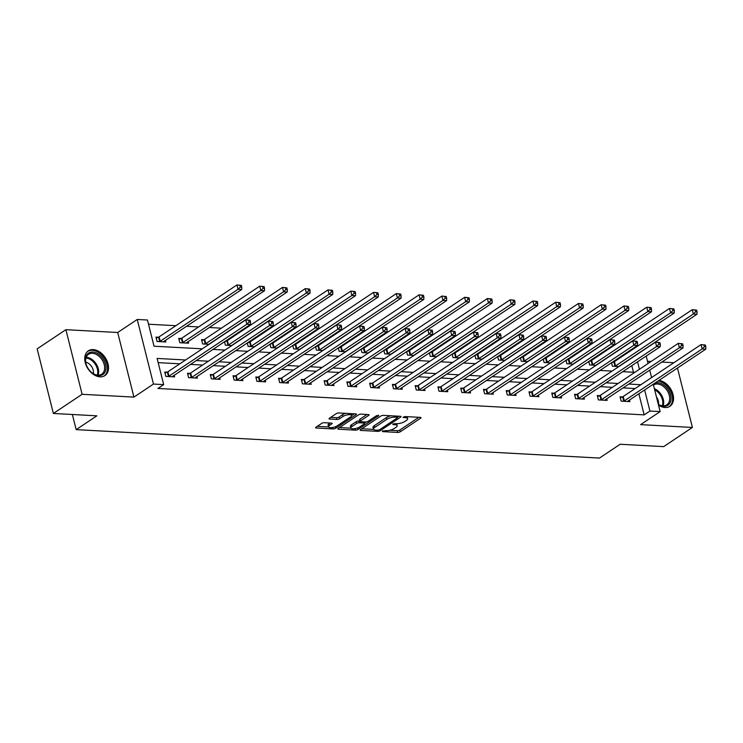 <?xml version="1.0" encoding="UTF-8"?>
<svg xmlns="http://www.w3.org/2000/svg" width="743" height="743" viewBox="0 0 743 743"><rect width="100%" height="100%" fill="white"/><g stroke="black" fill="none" stroke-linecap="round" stroke-linejoin="round"><path stroke-width="1.11" d="M382.292 431.024L382.506 431.609L397.728 432.435A1.876 0.622 165.9 0 0 400.291 431.757L420.603 418.216A1.876 0.622 165.9 0 0 420.984 417.677A1.876 0.622 165.9 0 0 420.297 417.38L405.074 416.554L403.012 417.399L405.464 417.715A6 1.988 165.9 0 1 407.666 418.662A6 1.988 165.9 0 1 406.44 420.371L404.749 421.504A6 1.988 165.9 0 1 396.548 423.659L392.787 424.03L393.001 424.606L394.97 424.717A6 1.988 165.9 0 1 397.18 425.665A6 1.988 165.9 0 1 395.945 427.374L394.254 428.507A6 1.988 165.9 0 1 386.054 430.661L382.292 431.024M100.045 376.84A14.888 10.272 56.3 0 0 104.884 375.605A14.888 10.272 56.3 0 0 106.881 360.606A14.888 10.272 56.3 0 0 93.2 349.6A14.888 10.272 56.3 0 0 88.361 350.826A14.888 10.272 56.3 0 0 86.374 365.835A14.888 10.272 56.3 0 0 100.045 376.84M658.512 405.121A14.888 10.272 56.3 0 0 665.087 407.536A14.888 10.272 56.3 0 0 669.926 406.3A14.888 10.272 56.3 0 0 672.109 391.747A14.888 10.272 56.3 0 0 658.995 380.37M324.254 422.702A1.876 0.622 165.9 0 0 321.691 423.38L315.989 427.179A1.876 0.622 165.9 0 0 315.608 427.717A1.876 0.622 165.9 0 0 316.295 428.014L333.198 428.934A1.876 0.622 165.9 0 0 335.762 428.256L356.073 414.705A1.876 0.622 165.9 0 0 356.454 414.167A1.876 0.622 165.9 0 0 355.767 413.879L338.864 412.959A1.876 0.622 165.9 0 0 336.3 413.628L329.418 418.225A1.876 0.622 165.9 0 0 329.038 418.755A1.876 0.622 165.9 0 0 329.725 419.052L336.96 419.451A1.876 0.622 165.9 0 0 339.514 418.773L342.932 416.498A5.015 1.662 165.9 0 1 348.17 414.752A5.015 1.662 165.9 0 1 351.625 415.486A5.015 1.662 165.9 0 1 350.594 416.916L337.22 425.832A5.015 1.662 165.9 0 1 331.991 427.569A5.015 1.662 165.9 0 1 328.527 426.844A5.015 1.662 165.9 0 1 329.558 425.414L331.787 423.928A1.876 0.622 165.9 0 0 332.177 423.399A1.876 0.622 165.9 0 0 331.48 423.101L324.254 422.702M53.375 413.461L37.15 348.857L65.895 329.678L82.12 394.292L53.375 413.461L96.869 415.829L76.176 429.63L599.48 458.069L620.173 444.258L663.657 446.627L692.402 427.448L640.596 424.634L660.137 411.603L649.921 411.046L644.172 414.882L157.934 388.459L163.683 384.623L153.467 384.066L137.241 319.462L147.458 320.019L154.033 346.21L202.3 348.829M82.12 394.292L133.926 397.106L153.467 384.066M360.541 429.603A1.876 0.622 165.9 0 0 360.151 430.132A1.876 0.622 165.9 0 0 360.838 430.429L377.741 431.349A1.876 0.622 165.9 0 0 380.305 430.68L400.616 417.129A1.876 0.622 165.9 0 0 401.006 416.591A1.876 0.622 165.9 0 0 400.31 416.294L383.407 415.374A1.876 0.622 165.9 0 0 380.853 416.052L360.541 429.603M355.47 430.141L338.567 429.222A1.876 0.622 165.9 0 1 337.879 428.925A1.876 0.622 165.9 0 1 338.26 428.395L358.572 414.845A1.876 0.622 165.9 0 1 361.135 414.167L368.37 414.557A1.876 0.622 165.9 0 1 369.057 414.854A1.876 0.622 165.9 0 1 368.677 415.393L360.439 420.882A1.876 0.622 165.9 0 0 360.049 421.42A1.876 0.622 165.9 0 0 360.745 421.718L365.537 421.978A1.876 0.622 165.9 0 0 368.101 421.3L376.673 415.578L378.679 415.69L358.033 429.463A1.876 0.622 165.9 0 1 355.47 430.141L355.089 428.627M692.402 427.448L677.477 368.045M72.368 414.492L76.176 429.63M644.172 414.882L638.878 393.79M635.144 388.552L623.089 387.902M612.381 387.317L600.325 386.657M589.608 386.081L577.562 385.422M566.844 384.846L554.798 384.187M544.08 383.602L532.025 382.951M521.317 382.366L509.261 381.716M498.553 381.131L486.498 380.481M475.789 379.896L463.734 379.236M453.016 378.661L440.971 378.001M430.253 377.416L418.207 376.766M407.489 376.181L395.434 375.531M384.725 374.946L372.67 374.296M361.962 373.71L349.907 373.051M339.198 372.475L327.143 371.816M316.425 371.24L304.379 370.581M293.661 369.995L281.616 369.345M270.898 368.76L258.843 368.11M248.134 367.525L236.079 366.866M225.37 366.29L213.315 365.63M202.607 365.054L190.552 364.395M179.834 363.81L158.157 362.64M622.411 396.901L620.052 396.771L621.148 401.146L629.906 401.619L629.507 400.04M599.647 395.666L597.288 395.536L598.384 399.901L607.142 400.384L606.743 398.805M576.884 394.431L574.525 394.301L575.621 398.666L584.379 399.14L583.979 397.561M554.12 393.196L551.761 393.066L552.857 397.431L561.606 397.904L561.216 396.325M531.356 391.96L528.988 391.83L530.093 396.195L538.842 396.669L538.452 395.09M508.593 390.716L506.224 390.595L507.32 394.96L516.079 395.434L515.679 393.855M485.82 389.481L483.461 389.351L484.557 393.716L493.315 394.199L492.915 392.62M463.056 388.245L460.697 388.115L461.793 392.48L470.551 392.954L470.152 391.385M440.293 387.01L437.933 386.88L439.029 391.245L447.788 391.719L447.388 390.14M417.529 385.775L415.17 385.645L416.266 390.01L425.015 390.484L424.624 388.905M394.765 384.53L392.397 384.41L393.502 388.775L402.251 389.248L401.861 387.67M372.002 383.295L369.633 383.165L370.729 387.53L379.487 388.013L379.088 386.434M349.229 382.06L346.87 381.93L347.965 386.295L356.724 386.778L356.324 385.199M326.465 380.825L324.106 380.695L325.202 385.06L333.96 385.533L333.561 383.955M303.701 379.589L301.342 379.459L302.438 383.825L311.196 384.298L310.797 382.719M280.938 378.354L278.579 378.224L279.674 382.589L288.423 383.063L288.033 381.484M258.174 377.11L255.815 376.989L256.911 381.354L265.66 381.828L265.27 380.249M235.41 375.874L233.042 375.744L234.138 380.11L242.896 380.592L242.497 379.014M212.647 374.639L210.278 374.509L211.374 378.874L220.132 379.348L219.733 377.778M189.874 373.404L187.515 373.274L188.611 377.639L197.369 378.113L196.969 376.534M167.11 372.169L164.751 372.039L165.847 376.404L174.605 376.877L174.206 375.299M608.378 349.21L607.319 349.145M585.614 347.965L584.555 347.91M562.85 346.73L561.792 346.675M540.087 345.495L539.028 345.439M517.314 344.26L516.255 344.204M494.55 343.025L493.491 342.969M471.786 341.789L470.728 341.724M449.023 340.545L447.964 340.489M426.259 339.31L425.2 339.254M403.495 338.074L402.437 338.019M380.732 336.839L379.664 336.783M357.959 335.604L356.9 335.539M335.195 334.359L334.136 334.304M312.431 333.124L311.373 333.068M289.668 331.889L288.609 331.833M266.904 330.654L265.845 330.598M244.141 329.418L243.082 329.363M221.368 328.183L209.322 327.524M198.604 326.939L186.558 326.288M175.84 325.703L148.507 324.217M633.473 372.262L631.81 365.658M628.439 352.247L628.281 351.588M613.644 361.98L612.78 361.934M611.517 362.779L612.381 366.215L618.854 366.568M590.88 360.745L590.007 360.699M588.744 361.535L589.608 364.98L596.09 365.333M568.116 359.51L567.243 359.463M565.98 360.299L566.844 363.745L573.327 364.098M545.343 358.265L544.48 358.219M543.217 359.064L544.08 362.51L550.563 362.863M522.58 357.03L521.716 356.984M520.453 357.829L521.317 361.265L527.799 361.618M499.816 355.795L498.952 355.748M497.689 356.594L498.553 360.03L505.036 360.383M477.052 354.56L476.189 354.513M474.926 355.358L475.789 358.795L482.263 359.148M454.289 353.324L453.416 353.278M452.153 354.114L453.016 357.559L459.499 357.912M431.525 352.089L430.652 352.033M429.389 352.879L430.253 356.324L436.735 356.677M408.752 350.845L407.888 350.798M406.625 351.643L407.489 355.089L413.972 355.433M385.988 349.609L385.125 349.563M383.862 350.408L384.725 353.844L391.208 354.197M363.225 348.374L362.361 348.328M361.098 349.173L361.962 352.609L368.444 352.962M340.461 347.139L339.597 347.092M338.334 347.928L339.198 351.374L345.681 351.727M317.698 345.904L316.824 345.857M315.561 346.693L316.434 350.139L322.908 350.492M294.934 344.659L294.061 344.613M292.798 345.458L293.661 348.904L300.144 349.256M272.161 343.424L271.297 343.377M270.034 344.223L270.898 347.659L277.38 348.012M249.397 342.189L248.534 342.142M247.27 342.987L248.134 346.424L254.617 346.777M226.634 340.953L225.77 340.907M224.507 341.743L225.37 345.189L231.853 345.541M203.87 339.718L201.511 339.588L202.607 343.953L209.089 344.306M181.106 338.474L178.738 338.353L179.843 342.718L188.592 343.192L188.202 341.613M158.343 337.238L155.974 337.108L157.07 341.483L165.828 341.956L165.429 340.378M133.926 397.106L117.7 332.502L65.895 329.678M117.7 332.502L137.241 319.462M635.832 346.554L636.89 346.609M673.873 362.714L661.818 362.064M651.109 361.479L647.497 361.284M185.583 359.983L157.107 358.432L163.683 384.623M640.893 384.716L628.838 384.066M618.12 383.481L606.074 382.831M595.357 382.246L583.311 381.586M572.593 381.01L560.538 380.351M549.829 379.775L537.774 379.116M527.066 378.531L515.01 377.881M504.302 377.295L492.247 376.645M481.529 376.06L469.483 375.401M458.765 374.825L446.719 374.166M436.002 373.59L423.956 372.93M413.238 372.345L401.183 371.695M390.474 371.11L378.419 370.46M367.711 369.875L355.656 369.225M344.938 368.639L332.892 367.98M322.174 367.404L310.128 366.745M299.41 366.169L287.365 365.51M276.647 364.924L264.592 364.274M253.883 363.689L241.828 363.039M231.119 362.454L219.064 361.795M208.356 361.219L196.301 360.559M649.921 411.046L644.627 389.954M646.187 356.064L648.063 363.513M649.726 370.135L651.592 377.574M653.255 384.196L660.137 411.603M639.435 369.271L637.559 361.822M634.188 348.411L634.03 347.761M213.009 349.414L225.064 350.064M235.782 350.65L247.828 351.309M258.545 351.885L270.591 352.544M281.309 353.12L293.355 353.779M304.073 354.365L316.128 355.015M326.836 355.6L338.892 356.25M349.6 356.835L361.655 357.494M372.373 358.07L384.419 358.73M395.137 359.306L407.183 359.965M417.9 360.55L429.946 361.2M440.664 361.785L452.719 362.435M463.428 363.021L475.483 363.671M486.191 364.256L498.247 364.915M508.955 365.491L521.01 366.15M531.728 366.726L543.774 367.386M554.492 367.971L566.538 368.621M577.255 369.206L589.31 369.856M600.019 370.441L612.074 371.101M622.783 371.676L634.838 372.336M397.18 425.665L396.734 423.919A6 1.988 165.9 0 0 396.613 423.668M407.666 418.662L407.229 416.916A6 1.988 165.9 0 0 407.108 416.665M389.75 430.281L397.291 430.689A1.876 0.622 165.9 0 0 399.845 430.011L418.903 417.306M397.551 417.129L398.917 416.219M361.795 428.757L373.59 429.398M377.75 430.206L379.543 429.742L397.375 417.845L397.161 417.26L395.081 417.148A6 1.988 165.9 0 0 386.889 419.312L374.695 427.439A6 1.988 165.9 0 0 373.469 429.148A6 1.988 165.9 0 0 375.67 430.095L377.75 430.206M390.948 415.783A6 1.988 165.9 0 0 386.444 417.566L386.889 419.312M373.469 429.148L373.032 427.401A6 1.988 165.9 0 1 374.258 425.693L386.444 417.566M350.928 428.172L339.523 427.55M366.977 414.483L360.002 419.136A1.876 0.622 165.9 0 0 359.612 419.674L360.049 421.42M366.262 421.94L364.581 423.055M351.885 426.584A5.015 1.662 165.9 0 0 350.863 428.014A5.015 1.662 165.9 0 0 354.318 428.748A5.015 1.662 165.9 0 0 359.556 427.002L364.265 423.863A1.876 0.622 165.9 0 0 364.646 423.324A1.876 0.622 165.9 0 0 363.959 423.027L359.157 422.767A1.876 0.622 165.9 0 0 356.603 423.445L351.885 426.584L351.448 424.838A5.015 1.662 165.9 0 0 350.417 426.268L350.863 428.014M351.448 424.838L356.166 421.699A1.876 0.622 165.9 0 1 358.72 421.021L359.974 421.095M328.527 426.844L328.09 425.098A5.015 1.662 165.9 0 1 329.121 423.668L330.087 423.018M351.625 415.486L351.188 413.74A5.015 1.662 165.9 0 0 351.142 413.628M345.922 413.34A5.015 1.662 165.9 0 0 342.495 414.752L342.932 416.498M330.681 417.38L336.514 417.705A1.876 0.622 165.9 0 0 339.077 417.027L342.495 414.752M351.643 415.625L354.374 413.795M317.252 426.343L328.573 426.956M618.77 366.568L618.854 366.448A1.913 0.632 -14.1 0 1 619.179 366.16L697.008 314.243L693.358 314.038L692.262 309.673L614.433 361.59A1.913 0.632 -14.1 0 1 613.894 361.869L611.535 362.872M695.179 310.045L692.262 309.673L696.637 310.128L695.179 310.045L695.615 311.791L697.073 311.874L696.637 310.128M695.615 311.791L693.358 314.038L615.529 365.955A1.913 0.632 -14.1 0 1 614.99 366.234L614.74 366.345M697.073 311.874L697.008 314.243M623.507 401.266L623.767 401.164A1.913 0.632 165.9 0 0 624.296 400.886L702.135 348.959L705.776 349.164L627.946 401.081A1.913 0.632 165.9 0 0 627.621 401.369L627.547 401.489M620.312 397.793L622.671 396.799A1.913 0.632 165.9 0 0 623.201 396.511L701.03 344.594L705.413 345.049L703.955 344.975L704.392 346.721L705.85 346.795L705.413 345.049M704.392 346.721L702.135 348.959L701.03 344.594L703.955 344.975M705.776 349.164L705.85 346.795M654.722 383.221A12.882 8.888 -123.7 0 1 667.799 389.1A12.882 8.888 -123.7 0 1 669.796 403.263A12.882 8.888 -123.7 0 1 658.344 404.443M658.307 404.322A11.934 8.229 56.3 0 0 666.796 404.842A11.934 8.229 56.3 0 0 666.703 389.889A11.934 8.229 56.3 0 0 653.552 384.995A11.934 8.229 56.3 0 0 653.468 385.05M668.96 406.839L668.914 406.867A14.795 10.207 56.3 0 0 668.96 406.839A14.795 10.207 56.3 0 0 668.839 388.301A14.795 10.207 56.3 0 0 657.973 381.057M658.447 404.396A8.498 5.86 56.3 0 0 656.468 396.994M92.745 352.043A12.882 8.888 -123.7 0 1 105.552 364.367A12.882 8.888 -123.7 0 1 98.661 375.614A12.882 8.888 -123.7 0 1 90.832 371.779A12.882 8.888 -123.7 0 1 86.485 365.277A12.882 8.888 -123.7 0 1 92.745 352.043M90.72 371.676A11.934 8.229 56.3 0 0 97.872 375.131A11.934 8.229 56.3 0 0 101.754 374.138A11.934 8.229 56.3 0 0 103.342 362.12A11.934 8.229 56.3 0 0 92.392 353.296A11.934 8.229 56.3 0 0 88.51 354.29A11.934 8.229 56.3 0 0 86.541 365.417M93.404 373.692A8.498 5.86 56.3 0 0 85.714 362.166M103.918 376.134L103.871 376.172A14.795 10.207 56.3 0 0 103.918 376.134A14.795 10.207 56.3 0 0 105.896 361.228A14.795 10.207 56.3 0 0 92.308 350.297A14.795 10.207 56.3 0 0 87.498 351.523A14.795 10.207 56.3 0 0 87.451 351.56M596.007 365.324L596.09 365.212A1.913 0.632 -14.1 0 1 596.415 364.915L674.245 312.998L670.595 312.803L669.499 308.438L591.669 360.355A1.913 0.632 -14.1 0 1 591.131 360.634L588.772 361.637M672.415 308.809L669.499 308.438L673.873 308.893L672.415 308.809L672.852 310.555L674.31 310.639L673.873 308.893M672.852 310.555L670.595 312.803L592.765 364.72A1.913 0.632 -14.1 0 1 592.227 364.999L591.976 365.11M674.31 310.639L674.245 312.998M573.243 364.089L573.327 363.977A1.913 0.632 -14.1 0 1 573.642 363.68L651.472 311.763L647.831 311.568L646.735 307.203L568.906 359.12A1.913 0.632 -14.1 0 1 568.367 359.398L566.008 360.401M649.651 307.574L646.735 307.203L651.109 307.648L649.651 307.574L650.088 309.32L651.546 309.394L651.109 307.648M650.088 309.32L647.831 311.568L570.002 363.485A1.913 0.632 -14.1 0 1 569.463 363.764L569.212 363.875M651.546 309.394L651.472 311.763M600.743 400.031L601.003 399.929A1.913 0.632 165.9 0 0 601.533 399.641L679.362 347.724L683.012 347.928L605.183 399.845A1.913 0.632 165.9 0 0 604.858 400.133L604.774 400.254M597.539 396.558L599.907 395.564A1.913 0.632 165.9 0 0 600.437 395.276L678.266 343.359L682.65 343.814L681.182 343.73L681.628 345.476L683.086 345.56L682.65 343.814M681.628 345.476L679.362 347.724L678.266 343.359L681.182 343.73M683.012 347.928L683.086 345.56M577.98 398.796L578.24 398.685A1.913 0.632 165.9 0 0 578.769 398.406L656.598 346.489L660.248 346.684L582.419 398.601A1.913 0.632 165.9 0 0 582.094 398.898L582.01 399.019M574.776 395.322L577.144 394.319A1.913 0.632 165.9 0 0 577.673 394.041L655.502 342.124L659.877 342.579L658.419 342.495L658.865 344.241L660.323 344.325L659.877 342.579M658.865 344.241L656.598 346.489L655.502 342.124L658.419 342.495M660.248 346.684L660.323 344.325M550.479 362.853L550.554 362.733A1.913 0.632 -14.1 0 1 550.879 362.445L628.708 310.528L625.067 310.333L623.962 305.967L546.133 357.885A1.913 0.632 -14.1 0 1 545.603 358.163L543.244 359.157M626.888 306.339L623.962 305.967L628.346 306.413L626.888 306.339L627.324 308.085L628.782 308.159L628.346 306.413M627.324 308.085L625.067 310.333L547.229 362.25A1.913 0.632 -14.1 0 1 546.699 362.528L546.439 362.63M628.782 308.159L628.708 310.528M527.706 361.618L527.79 361.497A1.913 0.632 -14.1 0 1 528.115 361.209L605.944 309.292L602.294 309.088L601.198 304.723L523.369 356.64A1.913 0.632 -14.1 0 1 522.84 356.928L520.471 357.922M604.115 305.094L601.198 304.723L605.582 305.178L604.115 305.094L604.561 306.84L606.019 306.924L605.582 305.178M604.561 306.84L602.294 309.088L524.465 361.005A1.913 0.632 -14.1 0 1 523.936 361.293L523.676 361.395M606.019 306.924L605.944 309.292M504.943 360.383L505.026 360.262A1.913 0.632 -14.1 0 1 505.351 359.974L583.181 308.057L579.531 307.853L578.435 303.488L500.606 355.405A1.913 0.632 -14.1 0 1 500.076 355.683L497.708 356.686M581.351 303.859L578.435 303.488L582.809 303.943L581.351 303.859L581.797 305.605L583.255 305.689L582.809 303.943M581.797 305.605L579.531 307.853L501.701 359.77A1.913 0.632 -14.1 0 1 501.172 360.049L500.912 360.16M583.255 305.689L583.181 308.057M555.216 397.561L555.467 397.449A1.913 0.632 165.9 0 0 556.005 397.171L633.835 345.254L637.485 345.449L559.655 397.366A1.913 0.632 165.9 0 0 559.33 397.663L559.247 397.774M552.012 394.087L554.371 393.084A1.913 0.632 165.9 0 0 554.91 392.806L632.739 340.888L637.113 341.343L635.655 341.26L636.092 343.006L637.559 343.09L637.113 341.343M636.092 343.006L633.835 345.254L632.739 340.888L635.655 341.26M637.485 345.449L637.559 343.09M532.452 396.325L532.703 396.214A1.913 0.632 165.9 0 0 533.242 395.935L611.071 344.018L614.721 344.213L536.892 396.13A1.913 0.632 165.9 0 0 536.567 396.428L536.483 396.539M529.248 392.852L531.607 391.849A1.913 0.632 165.9 0 0 532.146 391.57L609.975 339.653L614.35 340.099L612.891 340.025L613.328 341.771L614.786 341.845L614.35 340.099M613.328 341.771L611.071 344.018L609.975 339.653L612.891 340.025M614.721 344.213L614.786 341.845M509.689 395.081L509.939 394.979A1.913 0.632 165.9 0 0 510.478 394.7L588.307 342.783L591.957 342.978L514.119 394.895A1.913 0.632 165.9 0 0 513.803 395.183L513.719 395.304M506.485 391.607L508.844 390.614A1.913 0.632 165.9 0 0 509.382 390.335L587.211 338.418L591.586 338.864L590.128 338.789L590.564 340.535L592.022 340.61L591.586 338.864M590.564 340.535L588.307 342.783L587.211 338.418L590.128 338.789M591.957 342.978L592.022 340.61M486.925 393.846L487.176 393.744A1.913 0.632 165.9 0 0 487.714 393.456L565.544 341.539L569.184 341.743L491.355 393.66A1.913 0.632 165.9 0 0 491.03 393.948L490.956 394.069M483.721 390.372L486.08 389.378A1.913 0.632 165.9 0 0 486.609 389.091L564.439 337.173L568.822 337.628L567.364 337.545L567.801 339.291L569.259 339.375L568.822 337.628M567.801 339.291L565.544 341.539L564.439 337.173L567.364 337.545M569.184 341.743L569.259 339.375M464.152 392.61L464.412 392.499A1.913 0.632 165.9 0 0 464.942 392.22L542.771 340.303L546.421 340.508L468.592 392.425A1.913 0.632 165.9 0 0 468.266 392.713L468.183 392.833M460.957 389.137L463.316 388.134A1.913 0.632 165.9 0 0 463.846 387.855L541.675 335.938L546.059 336.393L544.6 336.31L545.037 338.056L546.495 338.139L546.059 336.393M545.037 338.056L542.771 340.303L541.675 335.938L544.6 336.31M546.421 340.508L546.495 338.139M441.388 391.375L441.648 391.264A1.913 0.632 165.9 0 0 442.178 390.985L520.007 339.068L523.657 339.263L445.828 391.18A1.913 0.632 165.9 0 0 445.503 391.477L445.419 391.589M438.184 387.902L440.553 386.899A1.913 0.632 165.9 0 0 441.082 386.62L518.911 334.703L523.286 335.158L521.827 335.074L522.273 336.82L523.731 336.904L523.286 335.158M522.273 336.82L520.007 339.068L518.911 334.703L521.827 335.074M523.657 339.263L523.731 336.904M418.625 390.14L418.876 390.029A1.913 0.632 165.9 0 0 419.414 389.75L497.243 337.833L500.893 338.028L423.064 389.945A1.913 0.632 165.9 0 0 422.739 390.242L422.656 390.354M415.421 386.666L417.78 385.663A1.913 0.632 165.9 0 0 418.318 385.385L496.148 333.468L500.522 333.913L499.064 333.839L499.5 335.585L500.968 335.66L500.522 333.913M499.5 335.585L497.243 337.833L496.148 333.468L499.064 333.839M500.893 338.028L500.968 335.66M395.861 388.895L396.112 388.793A1.913 0.632 165.9 0 0 396.651 388.515L474.48 336.598L478.13 336.793L400.301 388.71A1.913 0.632 165.9 0 0 399.975 388.998L399.892 389.118M392.657 385.422L395.016 384.428A1.913 0.632 165.9 0 0 395.555 384.15L473.384 332.232L477.758 332.678L476.3 332.604L476.737 334.35L478.195 334.424L477.758 332.678M476.737 334.35L474.48 336.598L473.384 332.232L476.3 332.604M478.13 336.793L478.195 334.424M373.097 387.66L373.348 387.558A1.913 0.632 165.9 0 0 373.887 387.27L451.716 335.353L455.366 335.557L377.537 387.474A1.913 0.632 165.9 0 0 377.212 387.762L377.128 387.883M369.893 384.187L372.252 383.193A1.913 0.632 165.9 0 0 372.791 382.905L450.62 330.988L454.995 331.443L453.536 331.359L453.973 333.115L455.431 333.189L454.995 331.443M453.973 333.115L451.716 335.353L450.62 330.988L453.536 331.359M455.366 335.557L455.431 333.189M350.334 386.425L350.585 386.323A1.913 0.632 165.9 0 0 351.123 386.035L428.952 334.118L432.593 334.322L354.764 386.239A1.913 0.632 165.9 0 0 354.448 386.527L354.365 386.648M347.13 382.951L349.489 381.948A1.913 0.632 165.9 0 0 350.018 381.67L427.857 329.753L432.231 330.208L430.773 330.124L431.209 331.87L432.667 331.954L432.231 330.208M431.209 331.87L428.952 334.118L427.857 329.753L430.773 330.124M432.593 334.322L432.667 331.954M327.561 385.19L327.821 385.078A1.913 0.632 165.9 0 0 328.35 384.8L406.18 332.883L409.83 333.078L332 384.995A1.913 0.632 165.9 0 0 331.675 385.292L331.592 385.413M324.366 381.716L326.725 380.713A1.913 0.632 165.9 0 0 327.254 380.435L405.084 328.517L409.467 328.973L408.009 328.889L408.446 330.635L409.904 330.719L409.467 328.973M408.446 330.635L406.18 332.883L405.084 328.517L408.009 328.889M409.83 333.078L409.904 330.719M304.797 383.955L305.057 383.843A1.913 0.632 165.9 0 0 305.587 383.564L383.416 331.647L387.066 331.842L309.237 383.76A1.913 0.632 165.9 0 0 308.912 384.057L308.828 384.168M301.593 380.481L303.961 379.478A1.913 0.632 165.9 0 0 304.491 379.199L382.32 327.282L386.704 327.728L385.236 327.654L385.682 329.4L387.14 329.474L386.704 327.728M385.682 329.4L383.416 331.647L382.32 327.282L385.236 327.654M387.066 331.842L387.14 329.474M282.034 382.719L282.284 382.608A1.913 0.632 165.9 0 0 282.823 382.329L360.652 330.412L364.302 330.607L286.473 382.524A1.913 0.632 165.9 0 0 286.148 382.821L286.064 382.933M278.829 379.236L281.188 378.243A1.913 0.632 165.9 0 0 281.727 377.964L359.556 326.047L363.931 326.493L362.473 326.418L362.909 328.165L364.376 328.239L363.931 326.493M362.909 328.165L360.652 330.412L359.556 326.047L362.473 326.418M364.302 330.607L364.376 328.239M259.27 381.475L259.521 381.373A1.913 0.632 165.9 0 0 260.059 381.094L337.889 329.177L341.539 329.372L263.709 381.289A1.913 0.632 165.9 0 0 263.384 381.577L263.301 381.698M256.066 378.001L258.425 377.007A1.913 0.632 165.9 0 0 258.963 376.729L336.793 324.812L341.167 325.258L339.709 325.183L340.145 326.929L341.604 327.004L341.167 325.258M340.145 326.929L337.889 329.177L336.793 324.812L339.709 325.183M341.539 329.372L341.604 327.004M236.506 380.24L236.757 380.137A1.913 0.632 165.9 0 0 237.296 379.849L315.125 327.932L318.775 328.137L240.946 380.054A1.913 0.632 165.9 0 0 240.621 380.342L240.537 380.462M233.302 376.766L235.661 375.772A1.913 0.632 165.9 0 0 236.2 375.484L314.029 323.567L318.403 324.022L316.945 323.939L317.382 325.685L318.84 325.768L318.403 324.022M317.382 325.685L315.125 327.932L314.029 323.567L316.945 323.939M318.775 328.137L318.84 325.768M213.743 379.004L213.993 378.893A1.913 0.632 165.9 0 0 214.532 378.614L292.361 326.697L296.002 326.901L218.173 378.819A1.913 0.632 165.9 0 0 217.857 379.106L217.773 379.227M210.538 375.531L212.897 374.528A1.913 0.632 165.9 0 0 213.436 374.249L291.265 322.332L295.64 322.787L294.182 322.703L294.618 324.45L296.076 324.533L295.64 322.787M294.618 324.45L292.361 326.697L291.265 322.332L294.182 322.703M296.002 326.901L296.076 324.533M190.97 377.769L191.23 377.658A1.913 0.632 165.9 0 0 191.759 377.379L269.588 325.462L273.238 325.657L195.409 377.574A1.913 0.632 165.9 0 0 195.084 377.871L195.01 377.983M187.775 374.296L190.134 373.292A1.913 0.632 165.9 0 0 190.663 373.014L268.492 321.097L272.876 321.552L271.418 321.468L271.854 323.214L273.313 323.298L272.876 321.552M271.854 323.214L269.588 325.462L268.492 321.097L271.418 321.468M273.238 325.657L273.313 323.298M168.206 376.534L168.466 376.422A1.913 0.632 165.9 0 0 168.995 376.144L246.825 324.227L250.475 324.422L172.645 376.339A1.913 0.632 165.9 0 0 172.32 376.636L172.237 376.747M165.002 373.06L167.37 372.057A1.913 0.632 165.9 0 0 167.899 371.779L245.729 319.861L250.112 320.307L248.645 320.233L249.091 321.979L250.549 322.053L250.112 320.307M249.091 321.979L246.825 324.227L245.729 319.861L248.645 320.233M250.475 324.422L250.549 322.053M482.179 359.138L482.263 359.027A1.913 0.632 -14.1 0 1 482.588 358.73L560.417 306.813L556.767 306.618L555.671 302.252L477.842 354.17A1.913 0.632 -14.1 0 1 477.303 354.448L474.944 355.451M558.587 302.624L555.671 302.252L560.046 302.707L558.587 302.624L559.024 304.37L560.491 304.454L560.046 302.707M559.024 304.37L556.767 306.618L478.938 358.535A1.913 0.632 -14.1 0 1 478.399 358.813L478.148 358.925M560.491 304.454L560.417 306.813M459.415 357.903L459.499 357.792A1.913 0.632 -14.1 0 1 459.824 357.494L537.653 305.577L534.003 305.382L532.907 301.017L455.078 352.934A1.913 0.632 -14.1 0 1 454.54 353.213L452.181 354.216M535.824 301.389L532.907 301.017L537.282 301.463L535.824 301.389L536.26 303.135L537.718 303.209L537.282 301.463M536.26 303.135L534.003 305.382L456.174 357.299A1.913 0.632 -14.1 0 1 455.635 357.578L455.385 357.689M537.718 303.209L537.653 305.577M436.652 356.668L436.735 356.556A1.913 0.632 -14.1 0 1 437.051 356.259L514.89 304.342L511.24 304.147L510.144 299.782L432.315 351.699A1.913 0.632 -14.1 0 1 431.776 351.978L429.417 352.971M513.06 300.153L510.144 299.782L514.518 300.228L513.06 300.153L513.497 301.899L514.955 301.974L514.518 300.228M513.497 301.899L511.24 304.147L433.41 356.064A1.913 0.632 -14.1 0 1 432.872 356.343L432.621 356.454M514.955 301.974L514.89 304.342M413.888 355.433L413.962 355.312A1.913 0.632 -14.1 0 1 414.288 355.024L492.117 303.107L488.476 302.912L487.371 298.537L409.542 350.464A1.913 0.632 -14.1 0 1 409.012 350.742L406.653 351.736M490.296 298.918L487.371 298.537L491.755 298.992L490.296 298.918L490.733 300.664L492.191 300.739L491.755 298.992M490.733 300.664L488.476 302.912L410.647 354.829A1.913 0.632 -14.1 0 1 410.108 355.108L409.857 355.21M492.191 300.739L492.117 303.107M391.115 354.197L391.199 354.077A1.913 0.632 -14.1 0 1 391.524 353.789L469.353 301.872L465.703 301.667L464.607 297.302L386.778 349.219A1.913 0.632 -14.1 0 1 386.249 349.507L383.89 350.501M467.533 297.674L464.607 297.302L468.991 297.757L467.533 297.674L467.969 299.42L469.427 299.503L468.991 297.757M467.969 299.42L465.703 301.667L387.874 353.584A1.913 0.632 -14.1 0 1 387.344 353.872L387.084 353.974M469.427 299.503L469.353 301.872M368.352 352.962L368.435 352.841A1.913 0.632 -14.1 0 1 368.76 352.553L446.589 300.627L442.939 300.432L441.844 296.067L364.014 347.984A1.913 0.632 -14.1 0 1 363.485 348.263L361.117 349.266M444.76 296.438L441.844 296.067L446.218 296.522L444.76 296.438L445.206 298.184L446.664 298.268L446.218 296.522M445.206 298.184L442.939 300.432L365.11 352.349A1.913 0.632 -14.1 0 1 364.581 352.628L364.321 352.739M446.664 298.268L446.589 300.627M345.588 351.718L345.671 351.606A1.913 0.632 -14.1 0 1 345.997 351.309L423.826 299.392L420.176 299.197L419.08 294.832L341.251 346.749A1.913 0.632 -14.1 0 1 340.712 347.027L338.353 348.03M421.996 295.203L419.08 294.832L423.454 295.287L421.996 295.203L422.433 296.949L423.9 297.033L423.454 295.287M422.433 296.949L420.176 299.197L342.347 351.114A1.913 0.632 -14.1 0 1 341.808 351.393L341.557 351.504M423.9 297.033L423.826 299.392M322.824 350.482L322.908 350.371A1.913 0.632 -14.1 0 1 323.233 350.074L401.062 298.157L397.412 297.962L396.316 293.596L318.487 345.514A1.913 0.632 -14.1 0 1 317.948 345.792L315.589 346.795M399.232 293.968L396.316 293.596L400.691 294.042L399.232 293.968L399.669 295.714L401.127 295.788L400.691 294.042M399.669 295.714L397.412 297.962L319.583 349.879A1.913 0.632 -14.1 0 1 319.044 350.157L318.793 350.269M401.127 295.788L401.062 298.157M300.061 349.247L300.144 349.126A1.913 0.632 -14.1 0 1 300.469 348.839L378.298 296.921L374.648 296.726L373.553 292.361L295.723 344.278A1.913 0.632 -14.1 0 1 295.185 344.557L292.826 345.551M376.469 292.733L373.553 292.361L377.927 292.807L376.469 292.733L376.905 294.479L378.363 294.553L377.927 292.807M376.905 294.479L374.648 296.726L296.819 348.643A1.913 0.632 -14.1 0 1 296.281 348.922L296.03 349.024M378.363 294.553L378.298 296.921M277.297 348.012L277.38 347.891A1.913 0.632 -14.1 0 1 277.696 347.603L355.526 295.686L351.885 295.482L350.789 291.117L272.95 343.034A1.913 0.632 -14.1 0 1 272.421 343.322L270.062 344.315M353.705 291.488L350.789 291.117L355.163 291.572L353.705 291.488L354.142 293.234L355.6 293.318L355.163 291.572M354.142 293.234L351.885 295.482L274.056 347.399A1.913 0.632 -14.1 0 1 273.517 347.687L273.266 347.789M355.6 293.318L355.526 295.686M254.524 346.777L254.608 346.656A1.913 0.632 -14.1 0 1 254.933 346.368L332.762 294.451L329.112 294.247L328.016 289.881L250.187 341.799A1.913 0.632 -14.1 0 1 249.657 342.077L247.298 343.08M330.941 290.253L328.016 289.881L332.4 290.337L330.941 290.253L331.378 291.999L332.836 292.083L332.4 290.337M331.378 291.999L329.112 294.247L251.283 346.164A1.913 0.632 -14.1 0 1 250.753 346.442L250.493 346.554M332.836 292.083L332.762 294.451M231.76 345.532L231.844 345.421A1.913 0.632 -14.1 0 1 232.169 345.124L309.998 293.206L306.348 293.011L305.252 288.646L227.423 340.563A1.913 0.632 -14.1 0 1 226.894 340.842L224.525 341.845M308.169 289.018L305.252 288.646L309.636 289.101L308.169 289.018L308.614 290.764L310.072 290.847L309.636 289.101M308.614 290.764L306.348 293.011L228.519 344.928A1.913 0.632 -14.1 0 1 227.99 345.207L227.729 345.319M310.072 290.847L309.998 293.206M208.997 344.297L209.08 344.185A1.913 0.632 -14.1 0 1 209.405 343.888L287.235 291.971L283.585 291.776L282.489 287.411L204.659 339.328A1.913 0.632 -14.1 0 1 204.121 339.607L201.762 340.61M285.405 287.782L282.489 287.411L286.863 287.857L285.405 287.782L285.841 289.529L287.309 289.603L286.863 287.857M285.841 289.529L283.585 291.776L205.755 343.693A1.913 0.632 -14.1 0 1 205.217 343.972L204.966 344.083M287.309 289.603L287.235 291.971M186.233 343.062L186.317 342.941A1.913 0.632 -14.1 0 1 186.642 342.653L264.471 290.736L260.821 290.541L259.725 286.176L181.896 338.093A1.913 0.632 -14.1 0 1 181.357 338.371L178.998 339.365M262.641 286.547L259.725 286.176L264.099 286.622L262.641 286.547L263.078 288.293L264.536 288.368L264.099 286.622M263.078 288.293L260.821 290.541L182.992 342.458A1.913 0.632 -14.1 0 1 182.453 342.737L182.202 342.848M264.536 288.368L264.471 290.736M163.469 341.826L163.553 341.706A1.913 0.632 -14.1 0 1 163.878 341.418L241.707 289.501L238.057 289.296L236.961 284.931L159.132 336.848A1.913 0.632 -14.1 0 1 158.593 337.136L156.234 338.13M239.878 285.312L236.961 284.931L241.336 285.386L239.878 285.312L240.314 287.058L241.772 287.132L241.336 285.386M240.314 287.058L238.057 289.296L160.228 341.223A1.913 0.632 -14.1 0 1 159.689 341.501L159.439 341.604M241.772 287.132L241.707 289.501M382.348 430.996L382.506 431.609M403.338 416.99L403.495 417.612M392.843 423.993L393.001 424.606M394.682 423.556L394.97 424.717M405.176 416.563L405.464 417.715M420.389 417.39L420.603 418.216M399.845 430.011L400.291 431.757M397.291 430.689L397.728 432.435M400.412 416.303L400.616 417.129M379.998 429.435L380.305 430.68M377.453 430.197L377.741 431.349M360.624 429.547L360.838 430.429M396.864 416.108L397.161 417.26M394.793 415.996L395.081 417.148M374.258 425.693L374.695 427.439M338.344 428.339L338.567 429.222M368.472 414.566L368.677 415.393M360.002 419.136L360.439 420.882M378.54 415.114L378.679 415.69M357.652 427.94L358.033 429.463M363.671 421.875L363.959 423.027M358.72 421.021L359.157 422.767M356.166 421.699L356.603 423.445M331.582 423.101L331.787 423.928M329.121 423.668L329.558 425.414M339.077 417.027L339.514 418.773M336.514 417.705L336.96 419.451M329.502 418.17L329.725 419.052M355.86 413.879L356.073 414.705M335.381 426.742L335.762 428.256M332.827 427.448L333.198 428.934M316.072 427.123L316.295 428.014M614.433 361.59L615.529 365.955M613.894 361.869L614.99 366.234M623.767 401.164L622.671 396.799M624.296 400.886L623.201 396.511M654.379 388.682A11.934 8.229 -123.7 0 1 660.713 393.883A11.934 8.229 -123.7 0 1 663.127 405.836M662.347 405.78A11.535 7.959 56.3 0 0 659.933 394.431A11.535 7.959 56.3 0 0 654.657 389.778M86.179 357.29A11.934 8.229 -123.7 0 1 86.402 357.299A11.934 8.229 -123.7 0 1 96.061 363.764A11.934 8.229 -123.7 0 1 98.085 375.131M97.305 375.076A11.535 7.959 56.3 0 0 95.197 364.172A11.535 7.959 56.3 0 0 85.937 358.033M591.669 360.355L592.765 364.72M591.131 360.634L592.227 364.999M568.906 359.12L570.002 363.485M568.367 359.398L569.463 363.764M601.003 399.929L599.907 395.564M601.533 399.641L600.437 395.276M578.24 398.685L577.144 394.319M578.769 398.406L577.673 394.041M546.133 357.885L547.229 362.25M545.603 358.163L546.699 362.528M523.369 356.64L524.465 361.005M522.84 356.928L523.936 361.293M500.606 355.405L501.701 359.77M500.076 355.683L501.172 360.049M555.467 397.449L554.371 393.084M556.005 397.171L554.91 392.806M532.703 396.214L531.607 391.849M533.242 395.935L532.146 391.57M509.939 394.979L508.844 390.614M510.478 394.7L509.382 390.335M487.176 393.744L486.08 389.378M487.714 393.456L486.609 389.091M464.412 392.499L463.316 388.134M464.942 392.22L463.846 387.855M441.648 391.264L440.553 386.899M442.178 390.985L441.082 386.62M418.876 390.029L417.78 385.663M419.414 389.75L418.318 385.385M396.112 388.793L395.016 384.428M396.651 388.515L395.555 384.15M373.348 387.558L372.252 383.193M373.887 387.27L372.791 382.905M350.585 386.323L349.489 381.948M351.123 386.035L350.018 381.67M327.821 385.078L326.725 380.713M328.35 384.8L327.254 380.435M305.057 383.843L303.961 379.478M305.587 383.564L304.491 379.199M282.284 382.608L281.188 378.243M282.823 382.329L281.727 377.964M259.521 381.373L258.425 377.007M260.059 381.094L258.963 376.729M236.757 380.137L235.661 375.772M237.296 379.849L236.2 375.484M213.993 378.893L212.897 374.528M214.532 378.614L213.436 374.249M191.23 377.658L190.134 373.292M191.759 377.379L190.663 373.014M168.466 376.422L167.37 372.057M168.995 376.144L167.899 371.779M477.842 354.17L478.938 358.535M477.303 354.448L478.399 358.813M455.078 352.934L456.174 357.299M454.54 353.213L455.635 357.578M432.315 351.699L433.41 356.064M431.776 351.978L432.872 356.343M409.542 350.464L410.647 354.829M409.012 350.742L410.108 355.108M386.778 349.219L387.874 353.584M386.249 349.507L387.344 353.872M364.014 347.984L365.11 352.349M363.485 348.263L364.581 352.628M341.251 346.749L342.347 351.114M340.712 347.027L341.808 351.393M318.487 345.514L319.583 349.879M317.948 345.792L319.044 350.157M295.723 344.278L296.819 348.643M295.185 344.557L296.281 348.922M272.95 343.034L274.056 347.399M272.421 343.322L273.517 347.687M250.187 341.799L251.283 346.164M249.657 342.077L250.753 346.442M227.423 340.563L228.519 344.928M226.894 340.842L227.99 345.207M204.659 339.328L205.755 343.693M204.121 339.607L205.217 343.972M181.896 338.093L182.992 342.458M181.357 338.371L182.453 342.737M159.132 336.848L160.228 341.223M158.593 337.136L159.689 341.501M397.301 416.136L397.644 417.473M364.293 421.913L364.646 423.324"/></g></svg>
